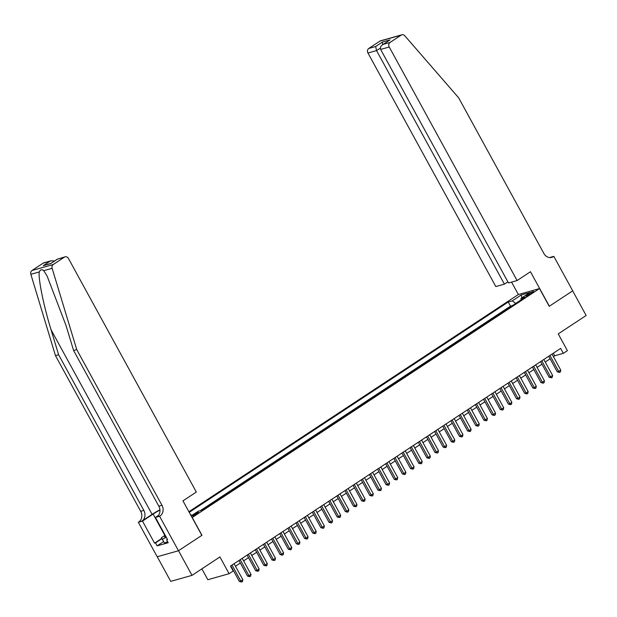<?xml version="1.0" encoding="UTF-8"?>
<svg xmlns="http://www.w3.org/2000/svg" width="617" height="617" viewBox="0 0 617 617"><rect width="100%" height="100%" fill="white"/><g stroke="black" fill="none" stroke-linecap="round" stroke-linejoin="round"><path stroke-width="0.93" d="M197.332 513.637A3.633 0.501 -28.7 0 0 198.674 512.411A3.633 0.501 -28.7 0 0 196.854 512.92A3.633 0.501 -28.7 0 0 193.653 514.678A3.633 0.501 -28.7 0 0 192.311 515.897A3.633 0.501 -28.7 0 0 194.131 515.396A3.633 0.501 -28.7 0 0 197.332 513.637M201.875 568.851L207.821 579.718L229.1 573.702L233.18 571.01L230.48 566.082L560.629 348.412L563.329 353.34L567.401 350.649L558.231 333.897L586.15 315.495L572.661 290.854L549.223 306.31L539.513 288.571L192.103 517.57M157.25 556.75L170.732 581.368L192.01 575.352L178.521 550.719L201.96 535.271L192.249 517.532M539.513 288.571L518.234 294.587L188.902 511.724M528.831 293.707L527.034 294.895A3.517 0.486 -28.7 0 0 525.738 296.075A3.517 0.486 -28.7 0 0 527.496 295.589A3.517 0.486 -28.7 0 0 530.605 293.885L532.394 292.705A3.517 0.486 -28.7 0 0 533.697 291.517A3.517 0.486 -28.7 0 0 531.931 292.003A3.517 0.486 -28.7 0 0 528.831 293.707L529.347 294.648M191.177 515.874L198.211 511.238L202.237 510.105L525.044 297.271L521.018 298.404L520.972 299.955M515.719 303.417L512.28 300.872L508.254 302.014L189.242 512.341M512.28 300.872L521.242 294.965L529.988 292.497L521.018 298.404M512.357 305.631L510.514 306.155L200.394 510.621M229.1 573.702L219.93 556.95L192.01 575.352M553.387 356.641L554.698 355.778L563.329 353.34M235.47 566.252L240.36 563.028M243.622 560.876L248.512 557.652M251.767 555.508L256.664 552.277M259.919 550.133L264.816 546.901M268.071 544.757L272.969 541.525M276.223 539.381L281.121 536.158M284.375 534.006L289.273 530.782M292.527 528.63L297.425 525.406M300.68 523.255L305.577 520.031M308.832 517.879L313.729 514.655M316.984 512.511L321.881 509.28M325.136 507.135L330.033 503.904M333.288 501.76L338.185 498.528M341.44 496.384L346.338 493.16M349.592 491.009L354.482 487.785M357.744 485.633L362.634 482.409M365.896 480.257L370.786 477.034M374.049 474.882L378.938 471.658M382.201 469.514L387.09 466.282M390.353 464.138L395.242 460.907M398.505 458.763L403.395 455.531M406.657 453.387L411.547 450.163M414.809 448.011L419.699 444.788M422.961 442.636L427.851 439.412M431.106 437.26L436.003 434.036M439.258 431.885L444.155 428.661M447.41 426.517L452.307 423.285M455.562 421.141L460.459 417.91M463.714 415.765L468.612 412.534M471.866 410.39L476.764 407.166M480.018 405.014L484.916 401.79M488.17 399.639L493.068 396.415M496.323 394.263L501.22 391.039M504.475 388.887L509.372 385.664M512.627 383.519L517.524 380.288M520.779 378.144L525.676 374.912M528.931 372.768L533.821 369.537M537.083 367.393L541.973 364.169M545.235 362.017L550.125 358.793M553.31 353.24L554.698 355.778M510.514 306.155L508.254 302.014M190.352 514.362L191.825 515.45M521.874 297.841L521.242 294.965M548.737 356.248L557.274 371.843L558.717 371.442L549.955 355.446M560.753 370.1L560.413 371.904L559.596 372.437L558.717 371.442L560.753 370.1L551.999 354.104M559.596 372.437L557.274 371.843M167.631 541.664L164.5 543.083L161.369 537.762L165.179 535.247M166.328 537.338L162.34 539.142L161.369 537.762M164.5 543.083L162.34 539.142M165.487 535.803A7.373 1.01 -28.7 0 0 164.986 536.991A7.373 1.01 -28.7 0 0 166.019 536.782M517.1 280.55L389.234 47.008L380.635 49.437L508.501 282.979L517.1 280.55L530.466 271.735L549.346 306.225L572.707 290.831L553.819 256.34L549.585 257.567M507.884 281.853L504.413 284.136L495.821 286.566L367.956 53.023A3.401 2.892 -105.8 0 1 368.781 48.458L379.91 41.123A3.401 2.892 -105.8 0 1 380.604 40.799L401.883 34.783A3.401 2.892 74.2 0 1 404.798 35.786L458.647 97.802L543.893 253.502A7.936 6.748 74.2 0 0 551.752 257.374A7.936 6.748 74.2 0 0 553.372 256.633L553.819 256.34M368.781 48.458L375.66 46.514L382.424 42.056L389.959 39.92L383.188 44.385L390.06 42.442L401.189 35.107L379.91 41.123M518.38 294.548L511.578 282.116M504.413 284.136L376.555 50.594L367.956 53.023M401.883 34.783A3.401 2.892 74.2 0 0 401.189 35.107M390.06 42.442A3.401 2.892 74.2 0 0 389.234 47.008M550.117 257.598A7.936 6.748 74.2 0 0 550.225 257.528L553.372 256.633M375.66 46.514L376.555 50.594L380.342 48.103M382.424 42.056L382.671 44.679M389.959 39.92L383.188 44.385C380.782 45.835 379.925 47.524 380.635 49.437M159.926 509.773A14.769 2.028 -28.7 0 0 152.106 514.37L141.918 521.087L138.324 522.275L157.204 556.765L178.483 550.75L201.836 535.348L182.956 500.857L196.322 492.042L68.464 258.5A3.401 2.892 74.2 0 0 65.094 256.842A3.401 2.892 74.2 0 0 64.399 257.158L53.27 264.492A3.401 2.892 74.2 0 0 52.129 268.31L76.739 349.608L161.978 505.3A7.936 6.748 -105.8 0 1 160.05 515.959L159.602 516.259L178.483 550.75M76.739 349.608L73.593 350.495L66.042 325.568L47.069 275.946L43.714 270.686C41.964 269.074 40.483 269.498 39.264 271.943C38.123 278.699 43.699 306.017 51.064 329.802L58.607 354.729L143.846 510.429A7.936 6.748 -105.8 0 1 141.918 521.087M58.607 354.729L55.461 355.623L140.699 511.316A7.936 6.748 -105.8 0 1 138.771 521.974M160.05 515.959L156.903 516.853A7.936 6.748 -105.8 0 0 158.831 506.195L73.593 350.495M64.399 257.158L57.528 259.101L50.764 263.559L43.229 265.688L49.992 261.23L43.121 263.174L31.991 270.508L53.27 264.492M39.264 271.943L30.85 274.326L55.461 355.623M159.602 516.259L155.43 517.439L167.516 539.513L166.598 539.767L167.377 539.258M163.497 541.657L157.111 545.86L168.217 542.729L166.598 539.767M157.111 545.86L155.499 542.906L154.574 543.168L142.488 521.095L138.324 522.275M159.95 510.074A12.756 1.751 -28.7 0 0 153.132 514.077L142.488 521.095M155.43 517.439L158.361 515.504M30.85 274.326A3.401 2.892 -105.8 0 1 31.991 270.508M43.121 263.174A3.401 2.892 -105.8 0 1 43.815 262.857L51.134 260.783L54.604 260.976M154.574 543.168L161.739 538.44M161.878 538.695L155.499 542.906M57.528 259.101L65.094 256.842M43.229 265.688L50.949 263.39M49.992 261.23L51.134 260.783M540.585 361.624L549.122 377.218L550.565 376.817L541.803 360.822M552.601 375.468L552.261 377.28L551.444 377.812L550.565 376.817L552.601 375.468L543.847 359.48M551.444 377.812L549.122 377.218M532.432 366.999L540.97 382.594L542.412 382.185L533.651 366.197M544.449 380.843L544.109 382.648L543.292 383.188L542.412 382.185L544.449 380.843L535.695 364.855M543.292 383.188L540.97 382.594M524.28 372.375L532.818 387.97L534.26 387.561L525.499 371.573M536.296 386.219L535.957 388.024L535.14 388.563L534.26 387.561L536.296 386.219L527.543 370.231M535.14 388.563L532.818 387.97M516.128 377.751L524.666 393.345L526.108 392.936L517.347 376.948M528.144 391.594L527.805 393.399L526.987 393.939L526.108 392.936L528.144 391.594L519.391 375.599M526.987 393.939L524.666 393.345M507.976 383.126L516.514 398.721L517.956 398.312L509.202 382.324M519.992 396.97L519.653 398.775L518.835 399.315L517.956 398.312L519.992 396.97L511.238 380.974M518.835 399.315L516.514 398.721M499.824 388.502L508.362 404.096L509.804 403.688L501.05 387.692M511.84 402.346L511.501 404.15L510.683 404.69L509.804 403.688L511.84 402.346L503.086 386.35M510.683 404.69L508.362 404.096M491.672 393.877L500.21 409.472L501.652 409.063L492.898 393.068M503.688 407.721L503.349 409.526L502.531 410.058L501.652 409.063L503.688 407.721L494.934 391.726M502.531 410.058L500.21 409.472M483.52 399.245L492.058 414.84L493.5 414.439L484.746 398.443M495.536 413.089L495.196 414.902L494.379 415.434L493.5 414.439L495.536 413.089L486.782 397.101M494.379 415.434L492.058 414.84M475.375 404.621L483.913 420.216L485.348 419.815L476.594 403.819M487.384 418.465L487.044 420.277L486.227 420.809L485.348 419.815L487.384 418.465L478.63 402.477M486.227 420.809L483.913 420.216M467.223 409.997L475.761 425.591L477.196 425.182L468.442 409.194M479.232 423.84L478.892 425.645L478.075 426.185L477.196 425.182L479.232 423.84L470.478 407.852M478.075 426.185L475.761 425.591M459.071 415.372L467.609 430.967L469.043 430.558L460.29 414.57M471.079 429.216L470.74 431.021L469.923 431.561L469.043 430.558L471.079 429.216L462.326 413.228M469.923 431.561L467.609 430.967M450.919 420.748L459.457 436.342L460.891 435.934L452.138 419.946M462.927 434.592L462.588 436.396L461.771 436.936L460.891 435.934L462.927 434.592L454.174 418.596M461.771 436.936L459.457 436.342M442.767 426.123L451.305 441.718L452.739 441.309L443.985 425.321M454.775 439.967L454.436 441.772L453.618 442.312L452.739 441.309L454.775 439.967L446.022 423.972M453.618 442.312L451.305 441.718M434.615 431.499L443.153 447.094L444.587 446.685L435.833 430.689M446.623 445.343L446.284 447.148L445.466 447.687L444.587 446.685L446.623 445.343L437.869 429.347M445.466 447.687L443.153 447.094M426.463 436.875L435 452.469L436.435 452.06L427.681 436.065M438.471 450.718L438.132 452.523L437.314 453.055L436.435 452.06L438.471 450.718L429.717 434.723M437.314 453.055L435 452.469M418.311 442.242L426.848 457.837L428.283 457.436L419.529 441.44M430.319 456.086L429.98 457.899L429.17 458.431L428.283 457.436L430.319 456.086L421.565 440.098M429.17 458.431L426.848 457.837M410.158 447.618L418.696 463.213L420.131 462.812L411.377 446.816M422.175 461.462L421.827 463.274L421.018 463.807L420.131 462.812L422.175 461.462L413.413 445.474M421.018 463.807L418.696 463.213M402.006 452.994L410.544 468.588L411.979 468.18L403.225 452.192M414.022 466.838L413.675 468.642L412.866 469.182L411.979 468.18L414.022 466.838L405.261 450.85M412.866 469.182L410.544 468.588M393.854 458.369L402.392 473.964L403.827 473.555L395.073 457.567M405.87 472.213L405.523 474.018L404.713 474.558L403.827 473.555L405.87 472.213L397.109 456.225M404.713 474.558L402.392 473.964M385.702 463.745L394.24 479.34L395.674 478.931L386.921 462.943M397.718 477.589L397.371 479.394L396.561 479.933L395.674 478.931L397.718 477.589L388.957 461.593M396.561 479.933L394.24 479.34M377.55 469.121L386.088 484.715L387.522 484.306L378.769 468.318M389.566 482.964L389.219 484.769L388.409 485.309L387.522 484.306L389.566 482.964L380.805 466.969M388.409 485.309L386.088 484.715M369.398 474.496L377.936 490.091L379.378 489.682L370.616 473.686M381.414 488.34L381.067 490.145L380.257 490.685L379.378 489.682L381.414 488.34L372.66 472.344M380.257 490.685L377.936 490.091M361.246 479.872L369.784 495.466L371.226 495.058L362.464 479.062M373.262 493.716L372.923 495.52L372.105 496.053L371.226 495.058L373.262 493.716L364.508 477.72M372.105 496.053L369.784 495.466M353.094 485.24L361.631 500.834L363.074 500.433L354.312 484.438M365.11 499.084L364.77 500.896L363.953 501.428L363.074 500.433L365.11 499.084L356.356 483.096M363.953 501.428L361.631 500.834M344.942 490.615L353.479 506.21L354.922 505.809L346.16 489.813M356.958 504.459L356.618 506.272L355.801 506.804L354.922 505.809L356.958 504.459L348.204 488.471M355.801 506.804L353.479 506.21M336.789 495.991L345.327 511.586L346.769 511.177L338.008 495.189M348.806 509.835L348.466 511.64L347.649 512.179L346.769 511.177L348.806 509.835L340.052 493.847M347.649 512.179L345.327 511.586M328.637 501.366L337.175 516.961L338.617 516.552L329.864 500.564M340.653 515.21L340.314 517.015L339.497 517.555L338.617 516.552L340.653 515.21L331.9 499.222M339.497 517.555L337.175 516.961M320.485 506.742L329.023 522.337L330.465 521.928L321.712 505.94M332.501 520.586L332.162 522.391L331.344 522.931L330.465 521.928L332.501 520.586L323.748 504.59M331.344 522.931L329.023 522.337M312.333 512.118L320.871 527.712L322.313 527.304L313.559 511.316M324.349 525.962L324.01 527.766L323.192 528.306L322.313 527.304L324.349 525.962L315.596 509.966M323.192 528.306L320.871 527.712M304.181 517.493L312.719 533.088L314.161 532.679L305.407 516.684M316.197 531.337L315.858 533.142L315.04 533.682L314.161 532.679L316.197 531.337L307.443 515.342M315.04 533.682L312.719 533.088M296.029 522.869L304.567 538.464L306.009 538.055L297.255 522.059M308.045 536.713L307.706 538.518L306.888 539.05L306.009 538.055L308.045 536.713L299.291 520.717M306.888 539.05L304.567 538.464M287.884 528.237L296.422 543.832L297.857 543.43L289.103 527.435M299.893 542.081L299.553 543.893L298.736 544.425L297.857 543.43L299.893 542.081L291.139 526.093M298.736 544.425L296.422 543.832M279.732 533.612L288.27 549.207L289.705 548.806L280.951 532.81M291.741 547.456L291.401 549.269L290.584 549.801L289.705 548.806L291.741 547.456L282.987 531.468M290.584 549.801L288.27 549.207M271.58 538.988L280.118 554.583L281.553 554.174L272.799 538.186M283.589 552.832L283.249 554.637L282.432 555.177L281.553 554.174L283.589 552.832L274.835 536.844M282.432 555.177L280.118 554.583M263.428 544.364L271.966 559.958L273.4 559.55L264.647 543.562M275.437 558.208L275.097 560.012L274.28 560.552L273.4 559.55L275.437 558.208L266.683 542.22M274.28 560.552L271.966 559.958M255.276 549.739L263.814 565.334L265.248 564.925L256.495 548.937M267.284 563.583L266.945 565.388L266.128 565.928L265.248 564.925L267.284 563.583L258.531 547.587M266.128 565.928L263.814 565.334M247.124 555.115L255.662 570.71L257.096 570.301L248.343 554.305M259.132 568.959L258.793 570.764L257.975 571.303L257.096 570.301L259.132 568.959L250.379 552.963M257.975 571.303L255.662 570.71M238.972 560.491L247.51 576.085L248.944 575.676L240.19 559.681M250.98 574.334L250.641 576.139L249.831 576.679L248.944 575.676L250.98 574.334L242.226 558.339M249.831 576.679L247.51 576.085M230.82 565.866L239.357 581.453L240.792 581.052L232.038 565.056M242.836 579.71L242.489 581.515L241.679 582.047L240.792 581.052L242.836 579.71L234.074 563.714M241.679 582.047L239.357 581.453M527.435 295.62L527.034 294.895M51.064 329.802L152.106 514.37M143.846 510.429L140.699 511.316M158.831 506.195L161.978 505.3M52.129 268.31L43.714 270.686M164.839 535.471L153.132 514.077M50.895 263.42L57.666 258.963"/></g></svg>
